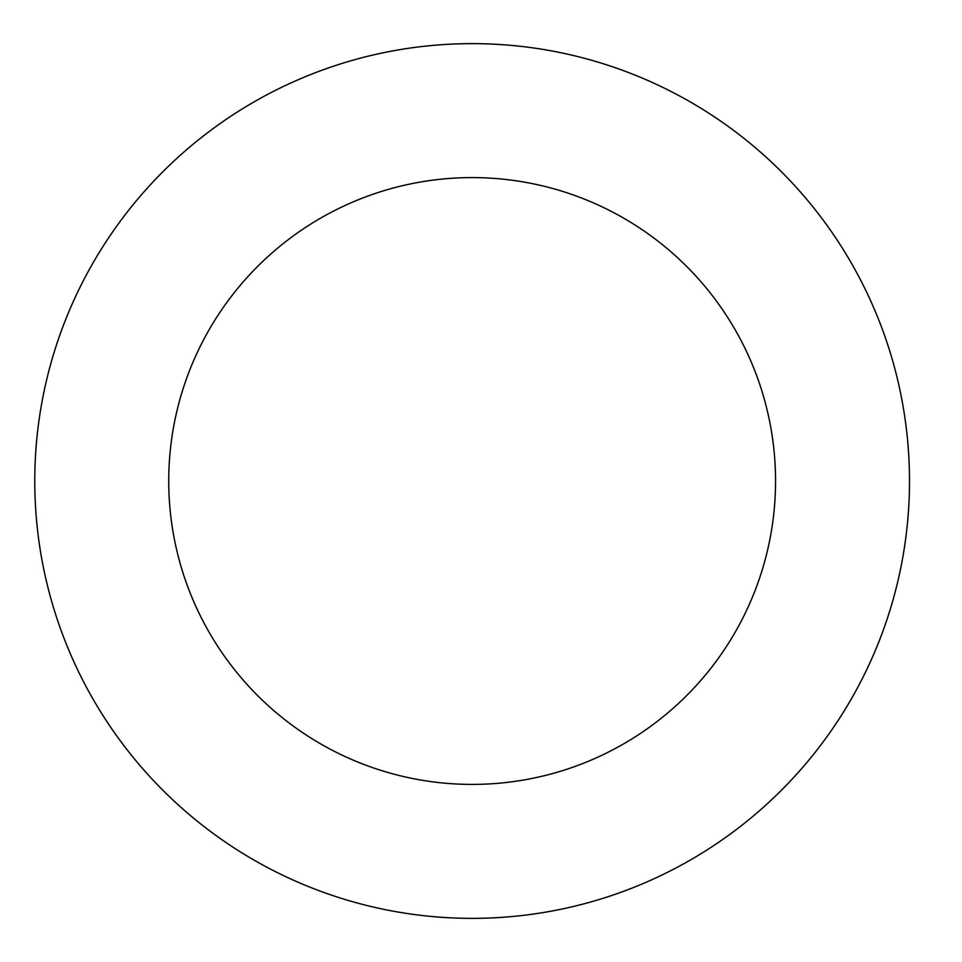 <?xml version="1.0" encoding="UTF-8"?>
<svg xmlns="http://www.w3.org/2000/svg" width="962" height="962" viewBox="0 0 962 962"><rect width="100%" height="100%" fill="white"/><g stroke="black" fill="none" stroke-linecap="round" stroke-linejoin="round"><path stroke-width="1.44" d="M775.552 481A303.415 303.415 0 0 1 320.43 743.758A303.415 303.415 0 0 1 320.43 218.242A303.415 303.415 0 0 1 775.552 481M909.499 481A437.349 437.349 0 0 1 253.463 859.763A437.349 437.349 0 0 1 253.463 102.237A437.349 437.349 0 0 1 909.499 481"/></g></svg>
